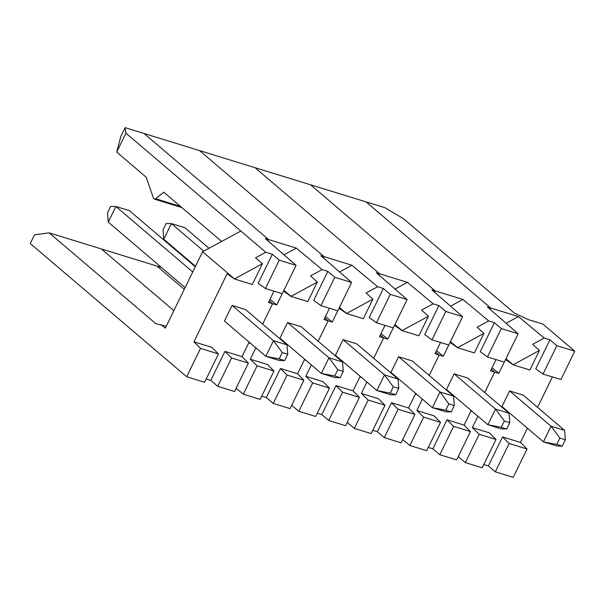 <?xml version="1.0" encoding="UTF-8"?>
<svg xmlns="http://www.w3.org/2000/svg" width="605" height="605" viewBox="0 0 605 605"><rect width="100%" height="100%" fill="white"/><g stroke="black" fill="none" stroke-linecap="round" stroke-linejoin="round"><path stroke-width="0.91" d="M506.06 323.251L518.432 316.559L490.67 308.005L490.042 309.299L490.67 308.005L366.07 201.896L384.992 207.727L403.512 218.7L514.273 313.019L528.263 319.584L542.904 324.099L574.75 351.218L560.926 379.562L543.003 374.041L535.758 368.808L549.907 339.798L544.213 338.044L532.619 344.321L539.403 350.484L513.055 364.815L529.889 370.003L539.403 350.484M496.032 359.574L490.542 370.835L494.671 372.113L484.718 392.532L494.671 372.113L491.313 369.254L494.671 372.113L498.807 373.383L492.046 367.749M562.242 446.104L556.971 446.029L543.419 441.847L501.999 406.575L509.629 390.936L523.181 395.11L564.601 430.382L565.312 439.797L559.852 438.111L556.774 444.418L562.242 446.104L565.312 439.797M496.017 439.442L479.19 434.254L465.366 462.606L482.193 467.786L496.017 439.442L489.422 432.885L472.354 427.622L477.912 416.232M483.788 464.519L488.386 465.933L495.306 471.832L509.138 443.48L502.536 436.923L488.386 465.933M527.401 428.211L520.459 442.444L502.536 436.923M552.403 376.938L537.565 407.362M498.807 373.383L518.145 333.771L501.311 328.591L494.391 322.692L488.696 320.937L477.103 327.214L483.894 333.378L457.546 347.709L474.373 352.897L483.894 333.378M505.583 359.521L513.055 364.815M479.19 434.254L472.354 427.622M520.459 442.444L527.053 449.001L509.138 443.48M527.053 449.001L513.229 477.353L495.306 471.832M543.003 374.041L556.827 345.689L574.75 351.218M556.774 444.418L543.419 441.847L551.049 426.207L509.629 390.936M559.852 438.111L551.049 426.207L564.601 430.382M505.954 358.765L513.101 364.724M458.212 456.646L465.366 462.606M556.827 345.689L549.907 339.798M518.432 316.559L544.213 338.044M279.253 260.173L265.429 288.517L282.255 293.705L296.087 265.353L279.253 260.173L272.333 254.274L265.776 252.255L125.938 133.183L125.084 127.647L120.826 136.375L116.712 152.097L146.221 177.227L153.42 198.137A2.866 1.724 107.1 0 0 154.275 199.083L181.878 207.591M221.627 241.44L163.789 192.186L155.576 198.735A2.866 1.724 107.1 0 1 154.275 199.083M234.392 278.958L252.315 284.479L262.449 263.697L234.392 278.958L227.147 273.725L193.925 341.84L211.848 347.361L218.443 353.917L204.619 382.269L186.695 376.741L30.25 243.52L34.508 234.8L49.171 232.857L101.406 248.95L173.862 310.652L101.406 248.95L161.482 267.463M49.171 232.857L155.772 323.637L166.269 326.224M217.498 243.679L217.891 243.467M125.084 127.647L144.005 133.478L268.612 239.588L267.977 240.881L268.612 239.588L265.33 238.574L296.087 265.353M269.255 300.829L272.613 303.695L262.653 324.114L272.613 303.695L269.255 300.829M273.974 291.156L268.484 302.417L276.75 304.965L269.989 299.331M282.278 352.594L279.2 358.901L284.668 360.58L279.397 360.504L265.845 356.33L224.425 321.058L232.055 305.412L245.607 309.594L287.027 344.858L287.738 354.273L282.278 352.594L273.475 340.683L232.055 305.412M272.333 254.274L258.184 283.284L265.429 288.517M265.776 252.255L255.529 257.806L262.449 263.697M206.214 378.995L210.812 380.409L217.732 386.308L231.564 357.956L224.962 351.399L210.812 380.409M250.591 343.337L248.791 342.785L242.03 356.655L224.962 351.399M242.03 356.655L248.39 363.144L231.564 357.956M248.39 363.144L234.559 391.495L217.732 386.308M218.443 353.917L200.527 348.397L186.695 376.741M279.2 358.901L265.845 356.33L273.475 340.683L287.027 344.858M284.668 360.58L287.738 354.273M192.745 271.94L115.873 206.479L110.602 206.403L107.524 212.71L108.242 222.118L185.115 287.579M195.279 266.737L129.425 210.653L115.873 206.479L108.242 222.118M193.925 341.84L200.527 348.397M161.157 324.651L165.309 328.182L202.592 251.748L234.438 278.86M125.938 133.183L116.712 152.097M240.851 231.034L202.592 251.748M488.696 320.937L462.916 299.452L435.154 290.899L310.554 184.79L366.07 201.896L490.67 308.005L487.396 306.992L518.145 333.771M472.649 411.755L470.856 411.203L464.088 425.081L470.448 431.562L456.624 459.913L439.79 454.726L432.87 448.827L428.272 447.413M440.508 422.335L423.674 417.147L416.837 410.523L433.906 415.779L440.508 422.335L426.676 450.687L409.85 445.499L402.696 439.54M433.18 303.831L407.407 282.346L379.637 273.793L255.038 167.691L310.554 184.79L435.154 290.899L434.526 292.192L435.154 290.899L431.879 289.886L462.628 316.665L445.802 311.484L438.875 305.585L433.18 303.831L421.587 310.108L428.378 316.279L402.03 330.61L418.857 335.79L428.378 316.279M462.916 299.452L450.551 306.145M440.523 342.468L435.025 353.736L439.162 355.006L429.202 375.425L439.162 355.006L435.797 352.148L439.162 355.006L443.291 356.277L436.53 350.643M454.113 373.829L495.533 409.101L487.902 424.748L501.258 427.319L506.725 428.998L501.454 428.922L487.902 424.748L446.482 389.476L454.113 373.829L467.665 378.012L509.085 413.283L509.803 422.691L504.336 421.012L495.533 409.101L509.085 413.283M494.391 322.692L480.241 351.702L487.486 356.935L504.313 362.123M443.291 356.277L462.628 316.665M416.837 410.523L422.396 399.126M464.088 425.081L447.019 419.817L432.87 448.827M450.075 342.415L457.546 347.709M423.674 417.147L409.85 445.499M470.448 431.562L453.621 426.374L439.79 454.726M501.311 328.591L487.486 356.935M450.438 341.659L457.592 347.618M453.621 426.374L447.019 419.817M506.725 428.998L509.803 422.691M504.336 421.012L501.258 427.319M377.664 286.732L351.891 265.247L324.129 256.686L323.493 257.987L324.129 256.686L320.847 255.681L351.596 282.459L334.769 277.272L327.849 271.38L322.147 269.626L296.374 248.141L268.612 239.588L144.005 133.478L255.038 167.691L379.637 273.793L376.363 272.787L407.112 299.566L390.286 294.378L383.358 288.487L377.664 286.732L366.07 293.001L372.861 299.173L346.514 313.503L363.34 318.691L372.861 299.173M324.129 256.686L199.521 150.584L324.129 256.686M306.107 360.444L304.307 359.892L297.539 373.761L303.907 380.243L290.075 408.594L273.248 403.414L266.329 397.515L261.731 396.101M273.959 371.024L257.133 365.836L250.296 359.204L267.365 364.467L273.959 371.024L260.135 399.368L243.301 394.188L236.154 388.228M184.26 289.334L156.922 266.056L184.26 289.334M296.374 248.141L284.002 254.834M287.564 322.518L328.984 357.789L321.361 373.429L334.716 376L340.176 377.686L334.913 377.603L321.361 373.429L279.941 338.157L287.564 322.518L301.116 326.692L342.536 361.964L343.254 371.379L337.794 369.693L328.984 357.789L342.536 361.964M329.491 308.255L323.993 319.523L328.129 320.801L318.17 341.212L328.129 320.801L324.772 317.935L328.129 320.801L332.266 322.072L325.505 316.438M327.849 271.38L313.7 300.39L320.945 305.623L337.772 310.811L351.596 282.459M322.147 269.626L310.554 275.895L317.345 282.066L290.997 296.397L307.824 301.585L317.345 282.066M276.75 304.965L282.24 293.705M250.296 359.204L255.847 347.815M297.539 373.761L280.478 368.505L266.329 397.515M283.526 291.096L290.997 296.397M257.133 365.836L243.301 394.188M303.907 380.243L287.072 375.062L273.248 403.414M334.769 277.272L320.945 305.623M209.02 248.269L184.933 227.76L171.389 223.585L166.118 223.502L163.04 229.809L163.758 239.225L195.513 266.268M203.734 251.128L171.389 223.585L163.758 239.225M283.896 290.347L291.043 296.306M287.072 375.062L280.478 368.505M340.176 377.686L343.254 371.379M337.794 369.693L334.716 376M417.132 394.649L415.34 394.097L408.572 407.974L414.932 414.455L401.107 442.807L384.273 437.619L377.354 431.728L372.756 430.306M384.992 405.229L368.165 400.041L361.321 393.416L378.39 398.672L384.992 405.229L371.16 433.581L354.333 428.393L347.187 422.434M379.01 275.086L379.637 273.793L379.01 275.086M407.407 282.346L395.035 289.046M385.007 325.361L379.509 336.63L383.646 337.9L373.686 358.319L383.646 337.9L380.288 335.041L383.646 337.9L387.775 339.178L381.014 333.544M398.597 356.731L440.017 392.002L432.386 407.641L445.749 410.213L451.209 411.899L445.938 411.816L432.386 407.641L390.966 372.37L398.597 356.731L412.149 360.905L453.568 396.177L454.287 405.592L448.819 403.906L440.017 392.002L453.568 396.177M438.875 305.585L424.725 334.603L431.97 339.836L448.797 345.016M387.775 339.178L407.112 299.566M361.321 393.416L366.88 382.027M408.572 407.974L391.503 402.711L377.354 431.728M394.558 325.309L402.03 330.61M368.165 400.041L354.333 428.393M414.932 414.455L398.105 409.267L384.273 437.619M445.802 311.484L431.97 339.836M394.921 324.552L402.075 330.512M398.105 409.267L391.503 402.711M451.209 411.899L454.287 405.592M448.819 403.906L445.749 410.213M361.616 377.543L359.824 376.991L353.055 390.868L359.415 397.349L345.591 425.701L328.765 420.513L321.837 414.622L317.247 413.207M329.475 388.123L312.649 382.942L305.812 376.31L322.873 381.566L329.475 388.123L315.651 416.474L298.817 411.287L291.671 405.327M351.891 265.247L339.518 271.94M343.08 339.624L384.5 374.896L376.877 390.535L390.233 393.106L395.693 394.793L390.422 394.71L376.877 390.535L335.457 355.264L343.08 339.624L356.632 343.799L398.052 379.07L398.771 388.486L393.303 386.799L384.5 374.896L398.052 379.07M383.358 288.487L369.209 317.496L376.454 322.73L393.288 327.918M332.266 322.072L337.756 310.804M305.812 376.31L311.363 364.921M353.055 390.868L335.987 385.612L321.837 414.622M339.042 308.202L346.514 313.503M312.649 382.942L298.817 411.287M359.415 397.349L342.589 392.169L328.765 420.513M390.286 294.378L376.454 322.73M221.347 241.198L221.082 241.735M339.413 307.446L346.559 313.405M342.589 392.169L335.987 385.612M395.693 394.793L398.771 388.486M393.303 386.799L390.233 393.106M155.576 198.735L180.494 206.411"/></g></svg>
